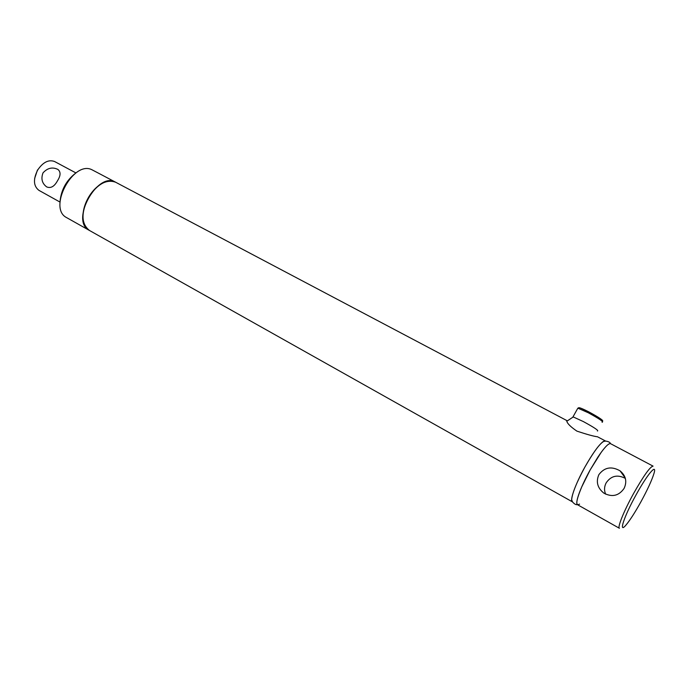 <?xml version="1.0" encoding="UTF-8"?>
<svg xmlns="http://www.w3.org/2000/svg" width="689" height="689" viewBox="0 0 689 689"><rect width="100%" height="100%" fill="white"/><g stroke="black" fill="none" stroke-linecap="round" stroke-linejoin="round"><path stroke-width="1.03" d="M625.345 478.381C617.43 474.29 611.04 475.789 606.165 482.86C604.219 486.589 604.038 490.353 605.614 494.151M624.105 488.38C618.868 495.873 612.125 497.458 603.865 493.135C597.458 487.967 595.796 481.809 598.87 474.652C604.46 467.271 611.522 466.005 620.048 470.837C625.879 475.711 627.231 481.559 624.105 488.38M579.561 504.115C575.289 506.441 576.004 500.705 581.723 486.925L590.163 469.915L597.811 457.22C604.322 447.531 608.585 443.018 610.592 443.69L610.532 443.664C608.998 443.105 605.872 446.016 601.161 452.389L590.163 469.915C585.633 478.149 582.084 485.616 579.518 492.325C576.796 499.689 576.107 503.814 577.468 504.701L619.385 528.256M619.428 528.282C617.155 527.757 623.924 510.928 633.57 493.531C643.638 475.737 650.149 466.608 653.094 466.143L610.532 443.664M640.977 501.721C647.514 489.707 651.846 480.302 653.956 473.524C657.366 462.552 647.307 474.282 635.99 495.003C623.726 517.051 618.154 534.63 626.163 524.829C630.185 519.98 635.12 512.28 640.977 501.721M115.83 182.335L115.649 182.24C106.519 179.002 97.537 183.946 88.7 197.088C80.871 212.755 81.138 223.882 89.51 230.496L572.37 501.833C569.415 500.912 575.384 484.057 584.901 467.047C594.883 449.693 601.712 440.986 605.364 440.926L597.406 436.723M82.956 215.519C83.205 209.387 85.109 203.238 88.666 197.088C91.749 191.938 95.418 187.882 99.672 184.928M54.698 161.579L54.586 161.519C48.669 159.34 43.037 162.165 37.697 169.994C33.038 179.355 33.46 186.151 38.954 190.371L60.029 202.084M43.002 172.879C47.532 167.935 52.51 166.79 57.928 169.451C60.882 171.905 60.735 175.678 57.497 180.776C54.328 186.573 50.71 188.605 46.645 186.874C42.038 183.395 40.823 178.727 43.002 172.879M34.631 178.511L37.473 169.976M99.492 173.706L91.999 169.787C73.361 159.986 47.679 207.975 66.437 217.517L89.208 230.324M567.331 420.833L115.519 182.172C97.597 171.079 70.192 220.583 88.967 230.178L89.363 230.41M60.089 201.102C61.269 189.811 66.299 180.621 75.161 173.525M572.456 417.396L573.257 416.948L583.359 421.573C594.237 427.507 598.939 430.659 597.458 431.03M566.556 420.428L566.797 421.255C567.46 423.709 570.836 426.999 576.917 431.133C587.097 434.501 593.97 436.378 597.518 436.783M572.49 501.885L571.646 499.714C572.232 493.221 576.65 482.326 584.901 467.047C592.497 453.629 598.577 445.137 603.142 441.58L605.562 441.055M602.065 422.254C604.098 422.038 599.499 418.869 588.26 412.754L577.856 408.155L577.434 408.904M588.949 411.944C599.49 417.689 603.676 420.591 601.488 420.66M578.553 407.785C579.113 407.32 582.567 408.698 588.914 411.927C598.138 416.974 602.729 419.963 602.729 420.901L602.522 421.53M620.048 470.837L625.216 477.925M54.586 161.519L75.954 172.948M99.138 173.516L115.519 182.172M588.931 411.936L580.534 408.069L577.856 408.155L572.826 417.189M573.257 416.948L566.797 421.255M610.402 443.613C610.342 441.873 605.157 440.254 603.142 441.58M577.27 504.563C575.806 505.442 571.62 501.997 571.646 499.714"/></g></svg>
